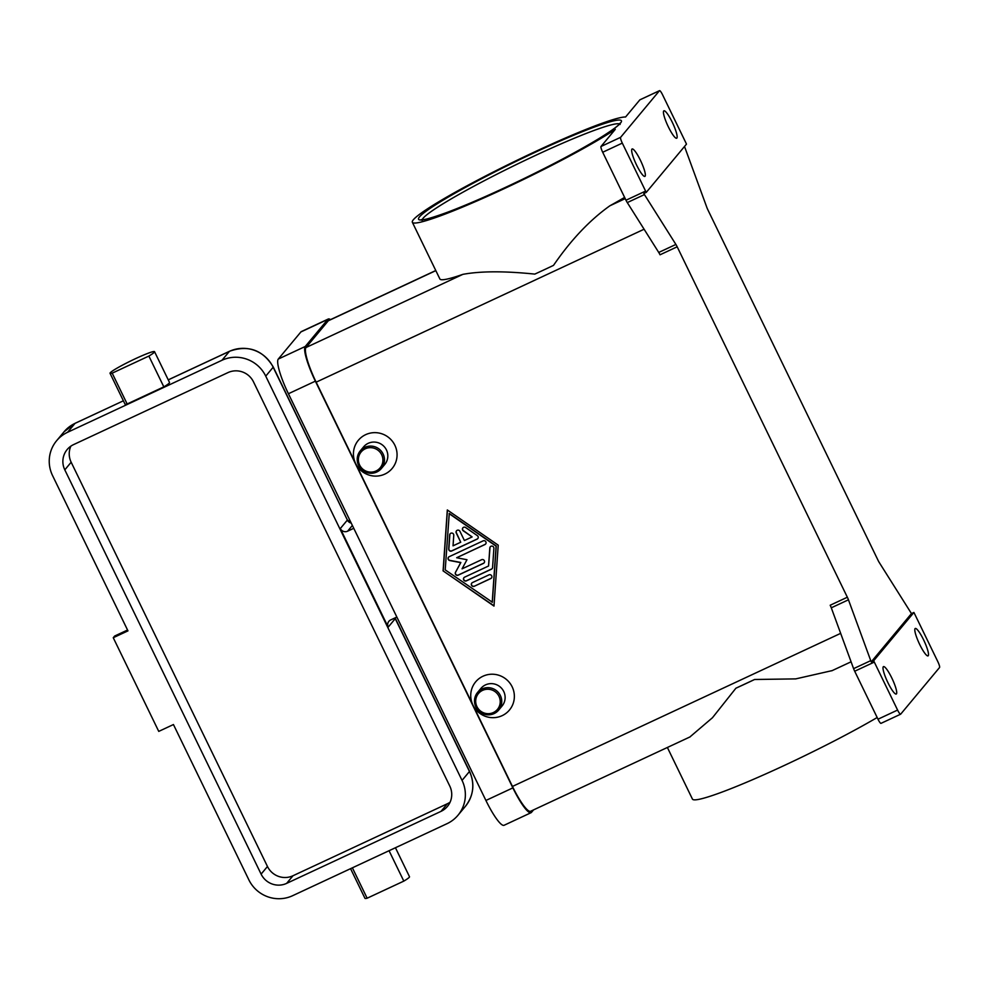 <?xml version="1.0" encoding="UTF-8"?>
<svg xmlns="http://www.w3.org/2000/svg" width="989" height="989" viewBox="0 0 989 989"><rect width="100%" height="100%" fill="white"/><g stroke="black" fill="none" stroke-linecap="round" stroke-linejoin="round"><path stroke-width="1.48" d="M659.465 90.704L620.61 137.335L601.003 146.483L615.294 129.324A119.62 10.051 154.1 0 1 504.6 188.466A119.62 10.051 154.1 0 1 412.351 222.278A119.62 10.051 154.1 0 1 535.333 151.577A119.62 10.051 154.1 0 1 625.567 116.999L639.858 99.852L659.465 90.704A5.501 1.001 -115 0 1 659.539 90.654A5.501 1.001 -115 0 1 660.664 91.544A5.501 1.001 -115 0 1 662.568 94.783L685.859 142.762A5.501 1.001 -115 0 1 686.453 144.073A5.501 1.001 -115 0 1 686.477 144.122L646.262 192.385A5.501 1.001 -115 0 1 645.594 191.087L622.304 143.108A5.501 1.001 -115 0 1 620.808 139.375A5.501 1.001 -115 0 1 620.61 137.335M624.603 197.392A119.62 10.051 154.1 0 1 609.879 205.786C589.691 220.151 570.9 240.018 553.506 265.373A119.62 10.051 -25.9 0 1 544.098 269.812A119.62 10.051 -25.9 0 1 534.802 274.101C504.514 270.986 480.53 271.073 462.852 274.361A119.62 10.051 154.1 0 1 439.882 278.972L412.351 222.278M601.003 146.483A5.501 1.001 65 0 0 601.213 148.523A5.501 1.001 65 0 0 602.697 152.257L622.304 143.108M659.391 253.543A5.501 1.001 -115 0 1 660.034 254.791L677.181 246.793A5.501 1.001 65 0 0 676.538 245.544A5.501 1.001 65 0 0 675.895 244.444L658.736 252.442A5.501 1.001 -115 0 1 659.391 253.543M658.736 252.442L627.286 202.584L644.432 194.586A5.501 1.001 -115 0 1 643.814 193.523L646.262 192.385A5.501 1.001 -115 0 1 646.237 192.336M645.594 191.087L625.988 200.235A5.501 1.001 65 0 0 626.63 201.484A5.501 1.001 65 0 0 627.286 202.584M625.988 200.235L602.697 152.257M631.922 149.116A15.119 2.757 -115 0 1 632.107 148.968A15.119 2.757 -115 0 1 640.724 160.923A15.119 2.757 -115 0 1 645.088 176.24A15.119 2.757 -115 0 1 644.902 176.388A15.119 2.757 -115 0 1 636.286 164.421A15.119 2.757 -115 0 1 631.922 149.116M435.778 270.529L328.694 320.473A32.996 6.008 65 0 0 328.274 320.795L306.021 347.51A32.996 6.008 65 0 0 316.146 382.174L355.644 463.52A22.005 21.548 39.8 0 1 365.67 434.653A22.005 21.548 39.8 0 1 394.858 445.235A22.005 21.548 39.8 0 1 384.82 474.102A22.005 21.548 39.8 0 1 355.644 463.52L472.952 705.095A22.005 21.548 39.8 0 1 482.978 676.229A22.005 21.548 39.8 0 1 512.154 686.811A22.005 21.548 39.8 0 1 502.128 715.665A22.005 21.548 39.8 0 1 472.952 705.095L512.45 786.44A32.996 6.008 65 0 0 530.636 811.252L690.198 736.83M677.181 246.793L847.35 597.232L830.191 605.231A5.501 1.001 -115 0 1 830.785 606.529A5.501 1.001 -115 0 1 831.292 607.802L853.594 668.651A5.501 1.001 65 0 0 854.1 669.924A5.501 1.001 65 0 0 854.694 671.234L877.997 719.213A5.501 1.001 65 0 0 879.889 722.452A5.501 1.001 65 0 0 881.026 723.342A5.501 1.001 65 0 0 881.088 723.293M498.221 545.162L493.993 606.084L443.084 570.876L447.312 509.953L498.221 545.162M360.268 450.873L363.631 446.843A13.747 13.475 39.8 0 1 386.439 449.933A13.747 13.475 39.8 0 1 384.758 464.447L381.395 468.477A13.747 13.475 39.8 0 1 358.587 465.386A13.747 13.475 39.8 0 1 360.268 450.873A13.747 13.475 39.8 0 1 383.089 453.963A13.747 13.475 39.8 0 1 381.395 468.477M381.68 454.742A12.375 12.128 39.8 0 1 376.043 470.987A12.375 12.128 39.8 0 1 359.625 465.028A12.375 12.128 39.8 0 1 365.275 448.796A12.375 12.128 39.8 0 1 381.68 454.742M498.703 710.053L502.053 706.022A13.747 13.475 -140.2 0 0 503.747 691.509A13.747 13.475 -140.2 0 0 480.926 688.418L477.576 692.448A13.747 13.475 -140.2 0 0 475.882 706.962A13.747 13.475 -140.2 0 0 498.703 710.053A13.747 13.475 -140.2 0 0 500.385 695.539A13.747 13.475 -140.2 0 0 477.576 692.448M476.933 706.603A12.375 12.128 -140.2 0 0 493.35 712.55A12.375 12.128 -140.2 0 0 498.988 696.318A12.375 12.128 -140.2 0 0 482.57 690.371A12.375 12.128 -140.2 0 0 476.933 706.603M854.694 671.234L874.301 662.086A5.501 1.001 -115 0 1 873.707 660.788A5.501 1.001 -115 0 1 873.683 660.739L871.235 661.876A5.501 1.001 -115 0 1 870.74 660.652L848.451 599.804A5.501 1.001 65 0 0 847.944 598.53A5.501 1.001 65 0 0 847.35 597.232M684.512 146.471A5.501 1.001 -115 0 1 684.512 146.483L706.814 207.331A5.501 1.001 65 0 0 707.32 208.605A5.501 1.001 65 0 0 707.914 209.915L878.071 560.343A5.501 1.001 65 0 0 878.714 561.591A5.501 1.001 65 0 0 879.369 562.692L910.82 612.55A5.501 1.001 -115 0 1 911.45 613.613L871.235 661.876M663.718 110.966A15.119 2.757 -115 0 1 663.903 110.817A15.119 2.757 -115 0 1 672.52 122.772A15.119 2.757 -115 0 1 676.884 138.077A15.119 2.757 -115 0 1 676.686 138.225A15.119 2.757 -115 0 1 668.07 126.271A15.119 2.757 -115 0 1 663.718 110.966M644.432 194.586L675.895 244.444M911.45 613.613L913.898 612.463A5.501 1.001 -115 0 1 913.923 612.512A5.501 1.001 -115 0 1 914.565 613.761L937.869 661.74A5.501 1.001 -115 0 1 939.352 665.473A5.501 1.001 -115 0 1 939.55 667.513L900.695 714.145A5.501 1.001 -115 0 1 900.62 714.206A5.501 1.001 -115 0 1 899.496 713.304A5.501 1.001 -115 0 1 897.592 710.065L877.997 719.213M913.898 612.463L873.683 660.739M874.301 662.086L897.592 710.065M883.276 666.771A15.119 2.757 -115 0 1 883.474 666.623A15.119 2.757 -115 0 1 892.09 678.578A15.119 2.757 -115 0 1 896.442 693.882A15.119 2.757 -115 0 1 896.257 694.031A15.119 2.757 -115 0 1 887.64 682.076A15.119 2.757 -115 0 1 883.276 666.771M915.072 628.621A15.119 2.757 -115 0 1 915.258 628.472A15.119 2.757 -115 0 1 923.874 640.427A15.119 2.757 -115 0 1 928.238 655.732A15.119 2.757 -115 0 1 928.053 655.88A15.119 2.757 -115 0 1 919.436 643.926A15.119 2.757 -115 0 1 915.072 628.621M877.169 717.507A119.62 10.051 154.1 0 1 784.685 765.276A119.62 10.051 154.1 0 1 692.436 799.087L667.377 747.474M689.865 736.99L712.463 717.73L735.89 688.22A119.62 10.051 -25.9 0 0 745.187 683.931A119.62 10.051 -25.9 0 0 754.595 679.492L795.737 678.887L832.231 670.591M735.89 688.22L754.595 679.492M443.084 570.876L494.018 605.837M447.436 510.04L443.233 570.702M492.337 602.214L496.243 545.977L449.253 513.476L445.211 569.887L492.337 602.214M492.201 602.388L496.107 546.151L449.117 513.65M477.094 539.141L451.652 551.009A2.065 2.015 39.8 0 1 448.709 548.982L449.686 534.925A2.065 2.015 39.8 0 1 452.48 533.219A2.065 2.015 39.8 0 1 453.766 535.284L453.036 545.829L460.738 542.232L456.25 532.997A2.065 2.015 39.8 0 1 456.51 530.821A2.065 2.015 39.8 0 1 459.922 531.278L464.41 540.526L472.112 536.928L463.309 530.833A2.065 2.015 39.8 0 1 462.864 527.854A2.065 2.015 39.8 0 1 465.596 527.508L477.341 535.63A2.065 2.015 39.8 0 1 477.094 539.141L477.23 538.98A2.065 2.015 -140.2 0 0 477.848 538.535M474.238 586.279A2.065 2.015 39.8 0 1 471.753 583.114A2.065 2.015 39.8 0 1 472.445 582.583L488.974 574.869A2.065 2.015 39.8 0 1 491.459 578.033A2.065 2.015 39.8 0 1 490.779 578.565L474.238 586.279L490.915 578.392A2.065 2.015 -140.2 0 0 491.533 577.947M491.422 569.194L466.412 580.864A2.065 2.015 39.8 0 1 463.928 577.687A2.065 2.015 39.8 0 1 464.607 577.168L488.566 565.992L489.815 547.943A2.065 2.015 39.8 0 1 492.609 546.249A2.065 2.015 39.8 0 1 493.894 548.314L492.571 567.525A2.065 2.015 39.8 0 1 491.422 569.194L491.57 569.021A2.065 2.015 -140.2 0 0 492.176 568.576M456.671 557.734L466.981 559.737L462.061 568.836L481.618 559.712A2.065 2.015 39.8 0 1 484.103 562.877A2.065 2.015 39.8 0 1 483.411 563.409L458.179 575.178A2.065 2.015 39.8 0 1 455.484 572.334L460.713 562.654L449.76 560.54A2.065 2.015 39.8 0 1 449.204 556.683L483.127 540.859A2.065 2.015 39.8 0 1 485.611 544.037A2.065 2.015 39.8 0 1 484.931 544.556L456.671 557.734L485.067 544.395A2.065 2.015 -140.2 0 0 485.686 543.95M448.598 557.128A2.065 2.015 -140.2 0 0 449.896 560.367L460.862 562.481L455.62 572.161A2.065 2.015 -140.2 0 0 458.327 575.005L483.559 563.236A2.065 2.015 -140.2 0 0 484.165 562.79M464.002 577.613A2.065 2.015 -140.2 0 0 466.548 580.691L491.57 569.021M490.346 546.732A2.065 2.015 -140.2 0 0 489.963 547.782L488.566 565.992M471.827 583.028A2.065 2.015 -140.2 0 0 474.386 586.106M450.218 533.701A2.065 2.015 -140.2 0 0 449.834 534.752L448.858 548.808A2.065 2.015 -140.2 0 0 451.8 550.836L477.23 538.98M462.939 527.767A2.065 2.015 -140.2 0 0 463.445 530.673L472.112 536.928M456.572 530.734A2.065 2.015 -140.2 0 0 456.399 532.824L460.738 542.232M330.511 319.62A32.996 6.008 65 0 0 328.261 319.027L301.311 331.599A32.996 6.008 65 0 0 300.903 331.933L278.292 359.056A32.996 6.008 65 0 0 288.417 393.733L485.908 800.46A32.996 6.008 65 0 0 504.106 825.271L531.056 812.698A32.996 6.008 65 0 0 531.464 812.377L533.528 809.904M328.261 319.027A32.996 6.008 65 0 0 327.853 319.36L305.242 346.484A32.996 6.008 65 0 0 315.367 381.161L512.871 787.887A32.996 6.008 65 0 0 531.056 812.698M168.254 379.887L229.399 351.367A32.996 32.328 39.8 0 1 273.162 367.228L347.374 520.066L340.315 528.546L388.183 627.137A5.501 5.39 -140.2 0 1 390.692 619.93L396.861 617.049M388.183 627.137L395.254 618.669A5.501 5.39 -140.2 0 1 394.957 617.94A5.501 5.402 -143 0 0 395.279 618.632L395.093 617.878M127.556 630.018L114.675 636.026L113.253 637.72L158.747 731.39L173.446 724.541L248.857 879.839A32.996 32.328 -140.2 0 0 292.62 895.7L447.003 823.689A32.996 32.328 -140.2 0 0 457.994 815.233A32.996 32.328 -140.2 0 0 462.048 780.395L265.744 376.141L273.162 367.228A11.003 0.927 -25.9 0 0 273.261 367.006L347.399 520.029A11.003 0.927 154.1 0 1 347.374 520.066A5.501 5.39 39.8 0 0 351.231 523.094M351.206 523.033A5.501 5.402 37 0 1 347.399 520.029M340.315 528.546A5.501 5.39 -140.2 0 0 347.609 531.192L352.381 525.456M353.765 528.311L347.609 531.192M265.744 376.141A32.996 32.328 -140.2 0 0 221.981 360.268L67.598 432.28A32.996 32.328 -140.2 0 0 56.608 440.735A32.996 32.328 -140.2 0 0 52.553 475.573L127.964 630.871L113.253 637.72M154.556 351.688L169.527 382.496A24.75 2.077 154.1 0 1 163.828 386.872L127.161 403.982A24.75 2.077 154.1 0 1 124.997 404.118L110.039 373.298A24.75 2.077 154.1 0 1 115.725 368.922A24.75 2.077 154.1 0 1 139.845 356.683A24.75 2.077 154.1 0 1 154.556 351.688A24.75 2.077 154.1 0 1 148.869 356.065L112.19 373.162A24.75 2.077 154.1 0 1 110.039 373.298M127.161 403.982L112.19 373.162M163.828 386.872L148.869 356.065M389.06 850.713L403.821 881.112L367.142 898.21A24.75 2.077 154.1 0 1 364.978 898.346L350.576 868.676M395.439 847.746L409.508 876.736A24.75 2.077 154.1 0 1 403.821 881.112M352.381 867.823L367.142 898.21M73.582 444.605L227.965 372.593A19.248 18.853 39.8 0 1 253.493 381.853L449.797 786.107A19.248 18.853 39.8 0 1 441.02 811.363L286.637 883.375A19.248 18.853 39.8 0 1 261.108 874.115L64.804 469.862A19.248 18.853 39.8 0 1 73.582 444.605M441.02 811.363L447.374 803.736A19.248 18.853 -140.2 0 0 450.082 802.19M447.374 803.736L292.991 875.747A19.248 18.853 -140.2 0 1 267.463 866.488L71.159 462.222A19.248 18.853 -140.2 0 1 70.874 446.15M422.204 219.719A110.002 9.235 154.1 0 1 423.144 218.21A110.002 9.235 154.1 0 1 535.284 155.533A110.002 9.235 154.1 0 1 619.473 123.934M620.437 123.168A112.746 9.47 -25.9 0 0 534.443 152.64A112.746 9.47 -25.9 0 0 419.497 216.888A112.746 9.47 -25.9 0 0 505.478 187.403A112.746 9.47 -25.9 0 0 620.437 123.168M512.45 786.44L840.662 633.356M316.146 382.174L644.086 229.225M831.292 607.802L848.451 599.804M870.74 660.652L853.594 668.651M609.879 205.786L625.209 198.628M306.021 347.51L462.852 274.361M328.274 320.795L435.84 270.627M512.871 787.887L485.908 800.46M315.367 381.161L288.417 393.733M305.242 346.484L278.292 359.056M327.853 319.36L300.903 331.933M462.048 780.395L469.466 771.494L395.254 618.669A11.003 0.927 -25.9 0 0 395.279 618.632M221.981 360.268L229.399 351.367A11.003 2.003 -115 0 1 229.535 351.256L168.241 379.85M75.152 423.267A11.003 2.003 65 0 0 75.016 423.379L123.39 400.805L75.152 423.267L64.025 431.834A32.996 32.328 39.8 0 1 75.016 423.379L67.598 432.28M469.552 771.259C475.041 783.832 473.657 795.515 465.411 806.332A32.996 32.328 39.8 0 0 469.466 771.494A11.003 0.927 -25.9 0 0 469.552 771.259L395.217 618.174M286.637 883.375L292.991 875.747M64.804 469.862L71.159 462.222M261.108 874.115L267.463 866.488M620.115 124.441L619.979 123.205L619.522 123.872C618.755 124.935 615.022 128.669 599.223 138.411C579.27 150.526 553.605 164.186 522.241 179.429C493.35 193.35 468.625 204.228 448.029 212.042C420.337 222.191 421.784 219.212 421.326 219.669L422.216 220.535M659.539 90.654L639.932 99.79M900.62 714.206L881.026 723.342M851.084 661.802L831.761 670.802M347.596 520.09L351.169 522.958M273.261 367.006C262.864 349.908 248.288 344.667 229.535 351.256M56.608 440.735L64.025 431.834M457.994 815.233L465.411 806.332"/></g></svg>
